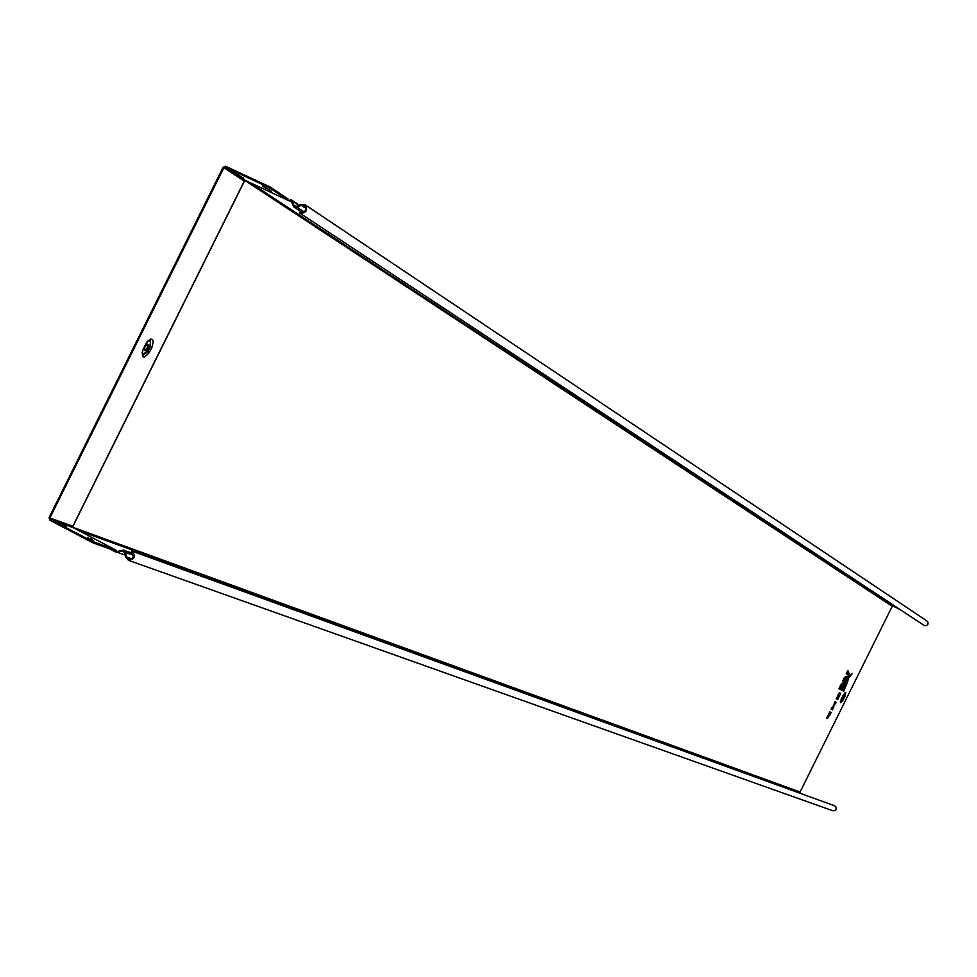<?xml version="1.0" encoding="UTF-8"?>
<svg xmlns="http://www.w3.org/2000/svg" width="977" height="977" viewBox="0 0 977 977"><rect width="100%" height="100%" fill="white"/><g stroke="black" fill="none" stroke-linecap="round" stroke-linejoin="round"><path stroke-width="1.47" d="M847.804 681.323L843.701 691.203L842.87 690.776L847.804 681.323M852.359 673.409L839.829 689.225L838.864 688.736L840.647 685.146L852.359 673.409M849.355 674.069L846.302 673.764L847.865 670.613L849.355 674.069M842.943 695.771L841.539 698.592M842.907 695.795L841.539 698.543M147.503 344.405L147.185 347.971L144.535 350.389M147.942 344.49L148.577 346.261L147.954 348.362L146.184 350.487L144.877 350.682L144.242 349.522L144.852 346.823L146.135 345.064L147.942 344.49M826.835 718.29L829.766 711.879L831.171 712.563L827.592 718.156L828.826 714.272L826.627 718.193M836.91 698.921L839.377 695.551L837.594 699.703L840.476 693.841L839.304 692.681L836.178 698.995L838.413 695.062L836.91 698.921M849.233 675.766L842.748 680.908L844.543 677.317L849.062 675.681M848.537 679.296L841.918 690.299L840.965 689.811L848.427 679.235M833.772 705.211L834.883 701.571L836.031 702.793L834.224 704.869L832.538 709.827L832.831 707.519L831.085 709.229L833.772 705.211M245.019 180.525L892.233 606.29L800.078 792.005L72.787 527.25M270.568 187.328L270.128 188.231L267.698 186.937L268.15 186.045L270.568 187.328L288.105 198.99M270.128 188.231L289.18 200.883L291.207 200.981M296.019 206.452L293.356 204.694L291.659 200.09L290.059 199.906M94.244 542.284L93.804 543.175L91.313 542.027L91.753 541.124L115.75 550.014L73.104 527.604L72.774 526.334L244.299 181.063L245.52 180.55L289.18 200.883M93.804 543.175L115.31 550.894M113.43 550.222L115.371 550.93M115.506 551.309L116.593 552.469L121.319 551.04L124.348 552.139M117.032 551.578L115.75 550.014M131.871 558.856L126.656 557L125.459 552.432L123.383 550.075L116.825 551.504M291.012 200.847L293.808 206.904L296.984 207.148L301.331 205.341L305.972 208.431M78.722 530.56L804.755 794.973M801.946 793.935L797.647 791.92L801.946 793.935M899.744 609.33L892.917 606.045L250.759 182.992M891.708 605.044L894.956 606.632L891.806 604.848M892.233 606.29L892.917 606.045M800.297 792.701L800.078 792.005M290.609 200.664L291.048 199.784M116.434 551.297L116.007 552.176M293.356 204.694L294.346 206.074L296.727 206.257L301.087 204.449L305.068 204.767C307.987 210.275 306.314 213.096 300.049 213.242L299.475 212.62L300.208 211.972L300.879 212.522C305.679 212.009 306.9 209.701 304.519 205.585L301.331 205.341M132.188 551.187L132.103 552.274L131.26 552.09L131.333 551.113L132.188 551.187C135.864 556.292 134.606 559.32 128.414 560.297L125.801 557.33L124.604 552.774L123.041 551.004L121.319 551.04M301.16 212.607L300.208 211.972M305.068 204.767L927.063 621.067L928.04 622.373L927.784 624.535L925.976 625.805L924.059 625.39L299.841 213.133M300.879 212.522L300.049 213.242M131.26 552.09L132.408 552.506M126.656 557L128.756 559.369C133.495 558.795 134.606 556.438 132.103 552.274M131.993 551.101L834.578 805.781L836.043 807.063L836.117 809.261L835.042 810.544L832.892 810.776L128.414 560.297M267.698 186.937L225.125 167.128L245.642 180.611M268.15 186.045L225.565 166.249L223.098 167.287L49.082 517.566L49.742 520.155L91.313 542.027M91.753 541.124L50.193 519.263L49.851 517.969L223.892 167.653L225.125 167.128M234.7 173.21L243.676 178.241L234.798 173.014M262.422 186.106L271.374 191.126L262.52 185.911M66.18 526.151L60.489 523.367L66.18 526.151M93.291 540.403L87.576 537.594L93.291 540.403M115.774 552.078L109.668 548.866L115.762 552.078M839.255 692.778L840.342 693.206M847.413 671.529L848.854 673.983L846.461 673.959M847.377 676.805L843.139 680.139M846.021 680.248L838.913 688.651M844.555 684.425L841.014 689.725M844.751 686.868L842.907 690.69M835.53 701.901L834.724 704.234L834.04 704.014M834.089 703.916L834.798 704.38L835.53 702.597M832.416 707.299L831.622 708.154M833.589 705.479L833.723 707.458M835.591 701.938L836.031 702.793M830.768 712.367L829.607 714.505L828.911 714.297M828.96 714.199L829.607 714.505M830.804 712.38L830.035 714.846M844.922 696.467L845.74 692.412L841.38 698.799C839.731 703.721 840.367 704.038 843.285 699.752L844.922 696.467L844.25 696.137L842.614 699.422L843.285 699.752M844.885 692.998L844.25 696.137L840.501 701.303M147.319 341.742C150.336 340.081 151.142 341.486 149.713 345.943L147.087 351.232L143.118 354.211L142.3 351.867M146.159 343.171L148.113 340.924L150.458 340.399L150.482 346.322L147.857 351.61L143.13 355.164L142.129 353.002L142.727 350.059M152.021 347.091L153.279 341.608L152.339 339.471L150.788 339.068L146.953 341.95L143.106 349.241C141.213 358.339 143.314 359.389 149.396 352.379L152.021 347.091L149.713 345.943M291.842 200.224L299.292 205.194M125.215 555.119L117.741 552.445M292.318 201.006L298.864 205.365M304.201 211.936L296.984 207.148M125.459 552.432L133.654 555.388M73.226 527.665L50.193 519.263M73.043 526.298L49.851 517.969M72.957 526.31L244.384 181.221L223.892 167.653M147.087 351.232L149.396 352.379M148.272 340.46L149.261 340.839M840.379 701.669L844.69 692.986M842.284 699.251L840.513 701.816M844.47 693.304L843.908 695.966M839.231 695.477L840.476 693.841M839.927 693.78L839.121 695.416M848.891 673.849L847.535 671.272M846.961 674.325L849.221 674.374M843.004 680.395L847.963 676.45M839.475 689.041L847.572 678.612M841.551 690.104L845.545 683.033M843.334 691.02L845.593 685.243M833.418 705.699L833.222 707.263M829.717 711.977L830.645 712.416M91.227 539.512L91.545 538.877M64.213 525.296L64.519 524.673M265.707 188.28L266.049 187.584M238.034 175.396L238.376 174.712M299.316 205.182L291.659 200.09M293.808 206.904L302.504 212.668M133.287 553.654L123.383 550.075M142.129 353.002L143.228 349.302L148.113 340.924"/></g></svg>
